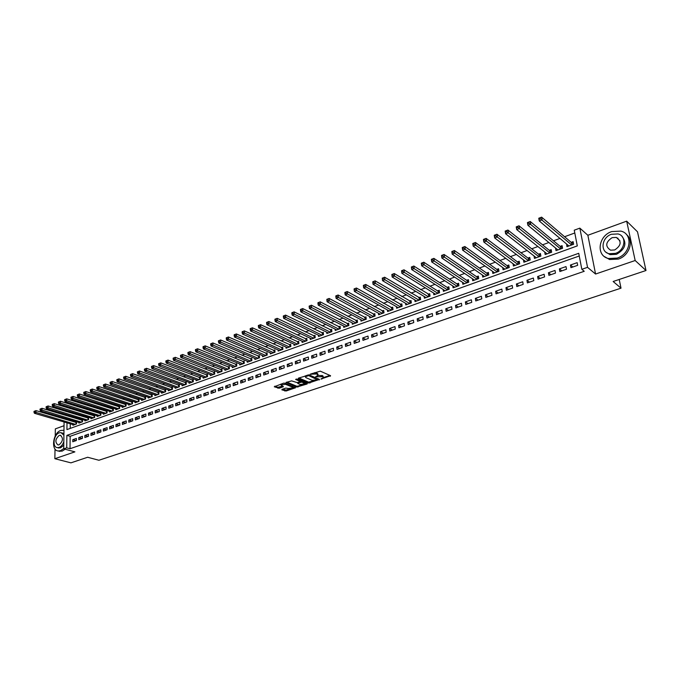 <?xml version="1.0" encoding="UTF-8"?>
<svg xmlns="http://www.w3.org/2000/svg" width="680" height="680" viewBox="0 0 680 680"><rect width="100%" height="100%" fill="white"/><g stroke="black" fill="none" stroke-linecap="round" stroke-linejoin="round"><path stroke-width="1.02" d="M320.935 379.066L330.574 375.708L320.297 371.152L310.139 374.229L316.719 373.983L318.113 375.241L315.63 376.762L322.906 376.695L323.425 377.553L320.935 379.066M282.047 389.359L281.868 389.844L286.135 391.008L295.477 387.778L284.826 383.197L283.466 383.214L274.269 386.784L279.208 388.212L283.407 386.69L280.968 384.965L285.558 384.302L292.459 387.141L292.927 387.846L288.371 388.518L285.88 388.067L282.047 389.359M579.258 256.003L70.15 436.296L70.023 448.723L66.716 447.831L63.733 448.86L64.082 421.991M646 270.512L635.171 260.517L626.671 221.161L637.509 231.812L646 270.512L613.148 281.495L621.019 288.167L98.906 460.258L87.66 457.258L70.933 462.85L54.859 458.711L74.894 451.86L63.733 448.86M626.671 221.161L587.86 235.272L595.569 274.04L635.171 260.517M595.569 274.04L587.537 267.333L581.833 269.314L578.731 253.3L66.861 435.37L66.716 447.831M70.023 448.723L584.239 271.286L581.833 269.314M308.661 383.044L319.481 379.423L309.145 374.935L298.46 378.123L298.256 378.632L308.661 383.044L308.593 382.126L314.381 380.622M307.096 383.996L296.642 387.065L285.991 382.466L291.626 380.885L297.253 382.653L300.22 381.531L295.622 379.398L296.718 379.024L307.3 383.495L307.096 383.996L307.046 383.392M64.039 425.714L55.343 428.876L55.233 435.999M55.02 448.995L54.859 458.711M72.939 424.592L72.93 425.272L76.508 423.971L76.525 421.923L75.48 422.305M78.906 422.416L78.906 423.113L82.509 421.804L82.526 419.747L81.472 420.129M84.932 420.231L84.932 420.928L88.57 419.62L88.578 417.546L87.516 417.936M91.009 418.022L91.009 418.736L94.681 417.409L94.681 415.335L93.61 415.718M97.138 415.795L97.138 416.517L100.844 415.174L100.844 413.1L99.764 413.491M103.326 413.55L103.326 414.281L107.066 412.93L107.058 410.839L105.969 411.238M109.565 411.281L109.565 412.021L113.339 410.661L113.331 408.561L112.225 408.96M115.864 408.986L115.864 409.751L119.671 408.374L119.654 406.266L118.541 406.674M122.213 406.683L122.221 407.447L126.064 406.062L126.038 403.954L124.916 404.353M128.622 404.353L128.631 405.135L132.506 403.733L132.481 401.608L131.351 402.024M135.09 401.999L135.107 402.789L139.018 401.378L138.983 399.253L137.844 399.67M141.619 399.627L141.635 400.435L145.579 399.007L145.545 396.874L144.389 397.29M148.214 397.23L148.223 398.046L152.209 396.61L152.167 394.468L151.002 394.885M154.862 394.808L154.879 395.641L158.899 394.188L158.848 392.037L157.675 392.471M161.568 392.368L161.594 393.219L165.648 391.748L165.597 389.589L164.407 390.023M168.343 389.903L168.368 390.771L172.465 389.291L172.397 387.124L171.207 387.558M175.177 387.413L175.202 388.297L179.341 386.801L179.273 384.625L178.066 385.067M182.078 384.905L182.112 385.798L186.286 384.293L186.209 382.109L184.994 382.551M189.048 382.373L189.074 383.282L193.29 381.76L193.214 379.567L191.981 380.01M196.078 379.814L196.112 380.74L200.362 379.202L200.277 377L199.036 377.451M203.175 377.221L203.218 378.173L207.51 376.618L207.417 374.408L206.159 374.867M210.341 374.612L210.383 375.581L214.719 374.008L214.625 371.798L213.358 372.257M217.583 371.977L217.625 372.963L222.003 371.382L221.893 369.155L220.618 369.614M224.884 369.317L224.935 370.32L229.355 368.721L229.245 366.486L227.953 366.953M232.262 366.63L232.314 367.65L236.776 366.036L236.657 363.791L235.356 364.267M239.708 363.919L239.768 364.956L244.273 363.324L244.145 361.08L242.828 361.556M247.231 361.173L247.291 362.236L251.847 360.587L251.71 358.334L250.384 358.81M254.83 358.411L254.889 359.49L259.488 357.825L259.352 355.555L258.009 356.048M262.497 355.606L262.565 356.711L267.214 355.036L267.061 352.758L265.71 353.251M270.249 352.784L270.325 353.914L275.009 352.214L274.856 349.928L273.488 350.429M278.069 349.928L278.154 351.084L282.889 349.367L282.727 347.072L281.341 347.574M285.974 347.046L286.059 348.219L290.844 346.494L290.675 344.19L289.272 344.692M293.955 344.131L294.049 345.329L298.885 343.587L298.699 341.275L297.287 341.785M302.022 341.19L302.115 342.414L307.003 340.654L306.816 338.325L305.388 338.844M310.165 338.215L310.275 339.464L315.205 337.688L315.01 335.35L313.565 335.877M318.401 335.206L318.512 336.49L323.493 334.688L323.289 332.35L321.827 332.877M326.714 332.171L326.833 333.48L331.865 331.661L331.653 329.315L330.183 329.842M335.113 329.103L335.24 330.446L340.323 328.601L340.102 326.247L338.615 326.782M343.604 326L343.731 327.369L348.874 325.516L348.644 323.144L347.14 323.688M352.18 322.864L352.317 324.267L357.519 322.388L357.272 320.008L355.759 320.56M360.85 319.685L360.995 321.13L366.248 319.234L365.993 316.846L364.463 317.399M369.605 316.481L369.767 317.959L375.071 316.047L374.808 313.65L373.26 314.211M378.454 313.242L378.624 314.755L383.988 312.817L383.716 310.411L382.151 310.981M387.404 309.961L387.583 311.517L393.006 309.561L392.717 307.148L391.136 307.717M396.449 306.646L396.635 308.244L402.109 306.264L401.82 303.841L400.223 304.419M405.586 303.297L405.79 304.938L411.324 302.94L411.026 300.5L409.402 301.087M414.825 299.905L415.038 301.597L420.639 299.574L420.325 297.126L418.684 297.721M424.167 296.48L424.388 298.214L430.049 296.166L429.726 293.709L428.077 294.312M433.611 293.012L433.84 294.797L439.569 292.731L439.238 290.258L437.563 290.87M443.156 289.501L443.402 291.337L449.191 289.247L448.842 286.773L447.16 287.385M452.804 285.957L453.067 287.844L458.923 285.727L458.567 283.245L456.858 283.866M462.562 282.361L462.842 284.308L468.767 282.175L468.392 279.675L466.667 280.304M472.43 278.724L472.727 280.738L478.712 278.579L478.337 276.063L476.587 276.7M482.409 275.043L482.723 277.125L488.784 274.933L488.385 272.416L486.616 273.062M492.498 271.32L492.838 273.471L498.958 271.26L498.55 268.727L496.765 269.374M502.707 267.554L503.064 269.773L509.26 267.537L508.835 264.996L507.034 265.65M513.026 263.738L513.409 266.033L519.673 263.772L519.24 261.214L517.412 261.885M523.464 259.87L523.872 262.25L530.213 259.955L529.762 257.397L527.918 258.069M534.029 255.952L534.463 258.425L540.872 256.105L540.413 253.529L538.543 254.209M544.714 251.991L545.173 254.55L551.659 252.203L551.183 249.62L549.295 250.308M555.586 248.022L557.863 249.959M555.526 248.047L556.01 250.631L562.572 248.259L562.088 245.667L560.167 246.364M570.953 267.665L577.668 265.319L577.159 262.667L570.452 265.022L570.953 267.665M559.869 271.541L566.508 269.221L566.006 266.585L559.385 268.906L559.869 271.541M548.921 275.366L555.475 273.079L554.999 270.445L548.446 272.748L548.921 275.366M538.101 279.149L544.578 276.887L544.111 274.269L537.642 276.539L538.101 279.149M527.399 282.889L533.808 280.653L533.35 278.043L526.957 280.287L527.399 282.889M516.834 286.577L523.158 284.368L522.725 281.775L516.4 283.993L516.834 286.577M506.379 290.232L512.635 288.048L512.21 285.464L505.962 287.657L506.379 290.232M496.052 293.845L502.239 291.677L501.823 289.111L495.652 291.278L496.052 293.845M485.843 297.406L491.954 295.273L491.555 292.714L485.452 294.856L485.843 297.406M475.745 300.942L481.788 298.826L481.406 296.276L475.371 298.392L475.745 300.942M465.766 304.427L471.741 302.337L471.367 299.803L465.4 301.894L465.766 304.427M455.897 307.878L461.805 305.813L461.44 303.28L455.54 305.354L455.897 307.878M446.139 311.287L451.979 309.247L451.631 306.731L445.791 308.779L446.139 311.287M436.483 314.661L442.263 312.639L441.923 310.131L436.152 312.162L436.483 314.661M426.947 317.993L432.659 315.996L432.327 313.505L426.624 315.503L426.947 317.993M417.503 321.291L423.155 319.32L422.841 316.829L417.197 318.81L417.503 321.291M408.17 324.555L413.754 322.6L413.449 320.127L407.864 322.091L408.17 324.555M398.93 327.786L404.464 325.848L404.166 323.382L398.642 325.32L398.93 327.786M389.801 330.973L395.267 329.06L394.978 326.613L389.521 328.525L389.801 330.973M380.757 334.135L386.172 332.24L385.9 329.8L380.494 331.695L380.757 334.135M371.824 337.254L377.171 335.385L376.907 332.953L371.56 334.832L371.824 337.254M362.975 340.349L368.271 338.495L368.016 336.073L362.729 337.926L362.975 340.349M354.229 343.409L359.465 341.572L359.219 339.159L353.982 340.995L354.229 343.409M345.567 346.434L350.752 344.624L350.514 342.219L345.338 344.037L345.567 346.434M337 349.426L342.125 347.633L341.904 345.236L336.778 347.038L337 349.426M328.517 352.393L333.591 350.616L333.378 348.228L328.304 350.013L328.517 352.393M320.127 355.325L325.15 353.566L324.938 351.195L319.923 352.954L320.127 355.325M311.822 358.224L316.795 356.49L316.591 354.118L311.627 355.861L311.822 358.224M303.603 361.097L308.524 359.38L308.329 357.025L303.416 358.751L303.603 361.097M295.46 363.945L300.339 362.236L300.152 359.89L295.29 361.599L295.46 363.945M287.411 366.758L292.23 365.067L292.06 362.729L287.24 364.421L287.411 366.758M279.438 369.537L284.214 367.872L284.045 365.543L279.276 367.217L279.438 369.537M271.55 372.3L276.275 370.651L276.114 368.33L271.388 369.988L271.55 372.3M263.729 375.028L268.413 373.397L268.26 371.084L263.585 372.725L263.729 375.028M255.995 377.731L260.627 376.116L260.482 373.813L255.858 375.436L255.995 377.731M248.336 380.409L252.926 378.811L252.79 376.516L248.208 378.123L248.336 380.409M240.754 383.061L245.293 381.471L245.166 379.194L240.626 380.783L240.754 383.061M233.249 385.688L237.745 384.115L237.618 381.837L233.129 383.418L233.249 385.688M225.811 388.28L230.265 386.725L230.146 384.464L225.7 386.027L225.811 388.28M218.441 390.855L222.853 389.317L222.743 387.056L218.339 388.603L218.441 390.855M211.148 393.405L215.518 391.875L215.416 389.631L211.055 391.161L211.148 393.405M203.932 395.93L208.25 394.417L208.156 392.181L203.839 393.695L203.932 395.93M196.775 398.429L201.059 396.933L200.974 394.706L196.69 396.202L196.775 398.429M189.686 400.902L193.936 399.423L193.851 397.205L189.609 398.692L189.686 400.902M182.673 403.359L186.873 401.888L186.796 399.678L182.597 401.149L182.673 403.359M175.72 405.79L179.885 404.337L179.817 402.126L175.653 403.589L175.72 405.79M168.827 408.195L172.958 406.75L172.89 404.558L168.776 406.002L168.827 408.195M162.01 410.575L166.09 409.148L166.039 406.963L161.959 408.399L162.01 410.575M155.252 412.938L159.298 411.527L159.248 409.343L155.202 410.762L155.252 412.938M148.555 415.284L152.566 413.882L152.516 411.706L148.512 413.117L148.555 415.284M141.916 417.596L145.894 416.211L145.851 414.043L141.882 415.438L141.916 417.596M135.345 419.9L139.281 418.523L139.247 416.364L135.311 417.75L135.345 419.9M128.826 422.17L132.727 420.809L132.702 418.659L128.8 420.027L128.826 422.17M122.374 424.43L126.242 423.079L126.217 420.937L122.357 422.297L122.374 424.43M115.974 426.666L119.807 425.323L119.791 423.198L115.966 424.541L115.974 426.666M109.642 428.876L113.432 427.55L113.424 425.433L109.633 426.76L109.642 428.876M103.36 431.077L107.117 429.76L107.109 427.644L103.352 428.961L103.36 431.077M97.129 433.253L100.861 431.945L100.861 429.837L97.129 431.146L97.129 433.253M90.959 435.404L94.656 434.112L94.656 432.012L90.967 433.313L90.959 435.404M84.847 437.546L88.502 436.262L88.51 434.171L84.855 435.455L84.847 437.546M78.778 439.662L82.407 438.396L82.424 436.313L78.795 437.58L78.778 439.662M76.389 438.43L72.794 439.688L72.769 441.762L76.372 440.504L76.389 438.43M574.795 232.985L564.578 236.733M559.971 238.433L553.486 240.814M548.87 242.505L542.529 244.834M537.897 246.534L531.7 248.812M527.06 250.52L520.999 252.748M516.35 254.448L510.425 256.632M505.767 258.341L499.97 260.466M495.304 262.183L489.634 264.265M484.959 265.982L479.417 268.022M474.742 269.739L469.319 271.728M464.635 273.445L459.331 275.392M454.648 277.117L449.463 279.021M444.771 280.747L439.705 282.608M435.004 284.333L430.049 286.152M425.349 287.878L420.503 289.654M415.795 291.389L411.069 293.123M406.351 294.856L401.727 296.556M397.01 298.291L392.496 299.948M387.77 301.682L383.358 303.305M378.641 305.039L374.323 306.62M369.597 308.354L365.381 309.901M360.655 311.644L356.541 313.157M351.815 314.891L347.795 316.37M343.06 318.104L339.133 319.549M334.399 321.283L330.565 322.694M325.839 324.436L322.091 325.805M317.356 327.548L313.701 328.89M308.966 330.625L305.397 331.942M300.662 333.676L297.185 334.959M292.451 336.694L289.051 337.943M284.317 339.685L281.001 340.901M276.267 342.644L273.028 343.825M268.302 345.567L265.14 346.724M260.414 348.466L257.337 349.596M252.603 351.33L249.602 352.435M244.876 354.17L241.952 355.249M237.226 356.983L234.371 358.028M229.653 359.762L226.865 360.782M222.148 362.517L219.436 363.511M214.719 365.245L212.083 366.214M207.366 367.948L204.791 368.892M200.081 370.625L197.574 371.543M192.865 373.277L190.425 374.17M185.725 375.896L183.353 376.771M178.644 378.497L176.341 379.346M171.641 381.072L169.396 381.897M164.696 383.622L162.511 384.421M157.819 386.147L155.694 386.928M151.011 388.654L148.945 389.411M144.262 391.127L142.256 391.867M137.572 393.584L135.626 394.298M130.951 396.015L129.064 396.712M124.389 398.429L122.553 399.1M117.886 400.817L116.11 401.472M111.444 403.18L109.718 403.818M105.06 405.526L103.394 406.138M98.736 407.855L97.121 408.442M92.463 410.15L90.899 410.728M86.249 412.437L84.736 412.99M80.096 414.698L78.633 415.233M73.992 416.942L72.573 417.46M70.329 419.866L70.32 420.775M70.286 423.81L70.235 428.409M566.601 244.026L566.976 246.67L573.614 244.264L573.112 241.663L571.174 242.369M621.019 288.167L619.216 279.471M64.124 418.94L64.677 418.192M67.014 422.85L66.929 429.599L577.303 245.905L574.251 230.197L579.844 228.131L587.537 267.333M587.86 235.272L579.844 228.131M67.056 418.897L67.048 419.806M70.15 436.296L66.861 435.37M566.483 244.069L568.786 246.016M570.452 265.022L572.875 266.993M559.385 268.906L561.841 270.852M548.446 272.748L550.936 274.661M537.642 276.539L540.158 278.426M526.957 280.287L529.499 282.149M516.4 283.993L518.967 285.829M505.962 287.657L508.563 289.468M495.652 291.278L498.27 293.063M485.452 294.856L488.096 296.625M475.371 298.392L478.04 300.135M465.4 301.894L468.095 303.611M455.54 305.354L458.26 307.046M445.791 308.779L448.537 310.445M436.152 312.162L438.914 313.811M426.624 315.503L429.403 317.135M417.197 318.81L420.002 320.416M407.864 322.091L410.695 323.672M398.642 325.32L401.489 326.893M389.521 328.525L392.385 330.072M380.494 331.695L383.375 333.217M371.56 334.832L374.459 336.337M362.729 337.926L365.644 339.413M353.982 340.995L356.915 342.465M345.338 344.037L348.287 345.482M336.778 347.038L339.736 348.466M328.304 350.013L331.287 351.424M319.923 352.954L322.915 354.348M311.627 355.861L314.636 357.238M303.416 358.751L306.433 360.102M295.29 361.599L298.325 362.942M287.24 364.421L290.292 365.747M279.276 367.217L282.336 368.526M271.388 369.988L274.465 371.28M263.585 372.725L266.671 374M255.858 375.436L258.952 376.703M248.208 378.123L251.311 379.372M240.626 380.783L243.746 382.015M233.129 383.418L236.257 384.633M225.7 386.027L228.837 387.226M218.339 388.603L221.484 389.793M211.055 391.161L214.208 392.334M203.839 393.695L207 394.85M196.69 396.202L199.861 397.35M189.609 398.692L192.797 399.823M182.597 401.149L185.793 402.271M175.653 403.589L178.849 404.694M168.776 406.002L171.981 407.099M161.959 408.399L165.163 409.471M155.202 410.762L158.423 411.833M148.512 413.117L151.733 414.171M141.882 415.438L145.112 416.483M135.311 417.75L138.55 418.778M128.8 420.027L132.047 421.048M122.357 422.297L125.605 423.3M115.966 424.541L119.212 425.536M109.633 426.76L112.888 427.745M103.352 428.961L106.615 429.938M97.129 431.146L100.402 432.106M90.967 433.313L94.24 434.265M84.855 435.455L88.128 436.398M78.795 437.58L82.076 438.515M72.794 439.688L76.075 440.606M323.374 377.026L322.83 375.768L322.906 376.695M318.07 375.317L322.83 375.768M318.07 374.697L317.509 373.43L317.585 374.365M314.279 372.742L317.509 373.43M323.399 377.596L329.911 375.42M298.851 377.986L308.593 382.126M317.849 379.457L318.818 379.134M317.602 379.874L308.669 375.589L305.354 376.771L305.898 377.647L312.12 380.315L317.602 379.874M305.303 375.793L305.515 376.558M306.629 383.214L304.887 383.8L302.022 382.092L298.061 382.984L297.865 383.495L300.279 384.498L304.878 383.817M302.048 384.752L297.916 386.138L297.984 387.048M286.773 382.092L296.574 386.155L297.916 386.138M300.212 381.378L300.161 380.477M304.844 383.392L304.691 382.398M301.606 381.089L300.594 381.191L300.662 382.109M292.893 387.438L292.782 386.478M284.869 383.214L283.806 383.129M274.873 386.138L277.805 387.32L282.557 386.147M282.481 389.207L286.067 390.099L290.079 388.756M292.944 387.796L294.627 387.234M539.265 219.224L540.413 218.781L540.217 217.702L539.07 218.135L539.248 220.949L538.764 218.246L541.62 217.149L542.113 219.861L539.248 220.949L568.905 245.973M573.418 243.245L571.557 242.692L541.62 217.149L540.217 217.702M571.676 244.97L540.413 218.781M642.328 253.75L641.614 250.512M617.244 258.069C630.819 254.023 633.471 233.928 620.908 231.106L611.711 231.582C598.221 235.824 595.74 255.765 608.472 258.519L617.244 258.069M604.316 256.513L609.611 259.53L618.375 259.08C629.442 255.714 634.346 240.414 626.322 234.413M622.013 236.402C627.181 243.261 625.328 249.228 616.462 254.32L610.104 254.651L606.16 252.339M615.417 253.376C625.192 250.435 627.087 235.96 618.018 233.937L611.431 234.277C601.698 237.328 599.887 251.727 609.05 253.716L615.417 253.376M612.136 237.651C605.531 242.165 605.005 246.338 610.572 250.18L614.703 249.959C621.325 245.48 621.877 241.306 616.352 237.43L612.136 237.651M617.933 238.144L617.066 238.094M63.971 430.304L60.792 430.423C52.938 432.735 50.669 450.611 58.251 450.985L60.503 450.704L63.733 448.545M58.675 451.095L62.135 451.137L65.11 449.233M61.872 432.871L63.928 433.619M63.784 445.188L60.546 447.848L58.038 447.814M63.911 435.251L60.962 432.607L59.262 432.82C53.592 434.486 51.952 447.381 57.409 447.644L59.049 447.448C61.183 446.573 62.772 444.644 63.827 441.651M59.228 435.412C55.241 439.042 54.842 442.229 58.021 444.966L59.084 444.831C63.078 441.21 63.486 438.022 60.316 435.276L59.228 435.412M527.901 223.567L529.031 223.133L528.844 222.054L527.714 222.487L527.901 225.275L527.425 222.581L530.247 221.501L530.723 224.196L527.901 225.275L557.914 249.942M562.377 247.223L560.558 246.687L530.247 221.501L528.844 222.054M560.652 248.956L529.031 223.133M516.673 227.851L517.786 227.426L517.608 226.355L516.486 226.78L516.681 229.551L516.222 226.865L519.01 225.802L519.469 228.488L516.681 229.551L547.06 253.87M551.463 251.141L549.687 250.631L519.01 225.802L517.608 226.355M549.763 252.892L517.786 227.426M505.58 232.093L506.685 231.667L506.506 230.597L505.401 231.022L505.606 233.767L505.163 231.098L507.917 230.044L508.36 232.722L505.606 233.767L536.325 257.745M540.677 255.025L538.942 254.524L507.917 230.044L506.506 230.597M538.994 256.785L506.685 231.667M494.623 236.275L495.712 235.858L495.541 234.796L494.454 235.212L494.666 237.94L494.233 235.28L496.952 234.243L497.386 236.903L494.666 237.94L525.716 261.587M530.017 258.859L528.317 258.383L496.952 234.243L495.541 234.796M528.36 260.627L495.712 235.858M483.803 240.405L484.883 239.998L484.712 238.935L483.642 239.351L483.854 242.054L483.438 239.411L486.123 238.382L486.54 241.034L483.854 242.054L515.236 265.37M519.486 262.65L517.82 262.191L486.123 238.382L484.712 238.935M517.846 264.426L484.883 239.998M473.11 244.494L474.173 244.086L474.011 243.032L472.948 243.44L473.178 246.126L472.779 243.491L475.43 242.479L475.83 245.114L473.178 246.126L504.866 269.118M509.073 266.399L507.442 265.948L475.43 242.479L474.011 243.032M507.45 268.192L474.173 244.086M462.544 248.531L463.598 248.124L463.445 247.078L462.392 247.477L462.621 250.147L462.238 247.52L464.856 246.517L465.248 249.144L462.621 250.147L494.623 272.825M498.771 270.104L497.182 269.671L464.856 246.517L463.445 247.078M497.173 271.906L463.598 248.124M452.106 252.518L453.144 252.119L452.999 251.073L451.962 251.473L452.192 254.116L451.826 251.506L454.418 250.52L454.792 253.13L452.192 254.116L484.491 276.488M488.597 273.768L487.041 273.351L454.418 250.52L452.999 251.073M487.008 275.578L453.144 252.119M441.796 256.453L442.816 256.062L442.671 255.025L441.651 255.417L441.889 258.043L441.533 255.442L444.091 254.464L444.456 257.065L441.889 258.043L474.47 280.109M478.533 277.398L477.012 276.99L444.091 254.464L442.671 255.025M476.969 279.208L442.816 256.062M431.596 260.346L432.616 259.964L432.471 258.927L431.46 259.31L431.707 261.927L431.366 259.335L433.891 258.366L434.248 260.958L431.707 261.927L464.567 283.688M468.588 280.976L467.092 280.585L433.891 258.366L432.471 258.927M467.033 282.795L432.616 259.964M421.524 264.197L422.526 263.815L422.39 262.777L421.387 263.168L421.642 265.761L421.311 263.185L423.81 262.225L424.15 264.809L421.642 265.761L454.775 287.232M458.745 284.521L457.291 284.147L423.81 262.225L422.39 262.777M457.215 286.348L422.526 263.815M411.57 267.997L412.556 267.623L412.428 266.594L411.434 266.976L411.697 269.552L411.375 266.985L413.848 266.033L414.179 268.608L411.697 269.552L445.085 290.734M449.021 288.023L447.593 287.666L413.848 266.033L412.428 266.594M447.5 289.858L412.556 267.623M401.727 271.762L402.704 271.388L402.577 270.359L401.6 270.733L401.872 273.292L401.557 270.742L404.005 269.807L404.32 272.365L401.872 273.292L435.506 294.194M439.399 291.49L438.005 291.142L404.005 269.807L402.577 270.359M437.894 293.335L402.704 271.388M391.995 275.476L392.964 275.102L392.844 274.091L391.875 274.457L392.148 276.998L391.85 274.457L394.264 273.53L394.57 276.08L392.148 276.998L426.037 297.619M429.887 294.925L394.264 273.53L392.844 274.091M428.392 296.769L392.964 275.102M382.373 279.149L382.543 280.661L382.253 278.128L382.373 279.149L383.333 278.783L383.214 277.772L382.262 278.137L384.642 277.21L384.931 279.752L382.543 280.661L416.67 301.01M420.478 298.316L384.642 277.21L383.214 277.772M418.999 300.161L383.333 278.783M372.767 281.758L372.87 282.778L373.813 282.421L373.702 281.409L372.759 281.775L375.13 280.849L375.402 283.381L373.039 284.282L407.397 304.359M411.171 301.673L375.13 280.849L373.702 281.409M409.708 303.526L373.813 282.421M373.039 284.282L372.87 282.778M363.358 285.37L363.469 286.374L364.403 286.017L364.293 285.014L363.358 285.37L365.721 284.452L365.984 286.969L363.647 287.861L398.225 307.675M401.957 304.988L365.721 284.452L364.293 285.014M400.512 306.85L364.403 286.017M363.647 287.861L363.469 286.374M354.067 288.923L354.17 289.926L355.096 289.57L354.994 288.567L354.067 288.923L356.422 288.014L356.677 290.513L354.365 291.397L389.155 310.947M392.853 308.278L356.422 288.014L354.994 288.567M391.416 310.131L355.096 289.57M354.365 291.397L354.17 289.926M344.879 292.434L344.981 293.437L345.89 293.089L345.797 292.085L344.879 292.434L347.216 291.533L347.463 294.024L345.176 294.899L380.188 314.194M383.843 311.525L347.216 291.533L345.797 292.085M382.423 313.387L345.89 293.089M345.176 294.899L344.981 293.437M335.793 295.911L335.886 296.905L336.796 296.565L336.702 295.57L335.793 295.911L338.122 295.01L338.359 297.491L336.099 298.358L371.305 317.407M374.926 314.738L338.122 295.01L336.702 295.57M373.515 316.608L336.796 296.565M336.099 298.358L335.886 296.905M326.808 299.353L326.901 300.339L327.794 299.999L327.7 299.013L326.808 299.353L329.128 298.452L329.358 300.925L327.123 301.775L362.525 320.577M366.103 317.917L329.128 298.452L327.7 299.013M364.709 319.787L327.794 299.999M327.123 301.775L326.901 300.339M317.925 302.753L318.01 303.739L318.894 303.399L318.81 302.413L317.925 302.753L320.229 301.852L320.45 304.317L318.24 305.159L353.829 323.723M357.382 321.07L320.229 301.852L318.81 302.413M355.997 322.94L318.894 303.399M318.24 305.159L318.01 303.739M309.128 306.111L309.213 307.096L310.089 306.765L310.003 305.779L309.128 306.111L311.431 305.218L311.635 307.675L309.451 308.507L345.227 326.833M348.747 324.181L311.431 305.218L310.003 305.779M347.37 326.06L310.089 306.765M309.451 308.507L309.213 307.096M300.441 309.442L300.517 310.42L301.385 310.089L301.3 309.111L300.441 309.442L302.727 308.55L302.923 310.998L300.764 311.822L336.719 329.911M340.195 327.267L302.727 308.55L301.3 309.111M338.835 329.146L301.385 310.089M300.764 311.822L300.517 310.42M291.839 312.732L291.907 313.701L292.765 313.378L292.689 312.4L291.839 312.732L294.117 311.848L294.304 314.279L292.162 315.095L328.296 332.953M331.747 330.319L294.117 311.848L292.689 312.4M330.395 332.197L292.765 313.378M292.162 315.095L291.907 313.701M283.33 315.988L283.399 316.957L284.249 316.633L284.172 315.664L283.33 315.988L285.6 315.103L285.778 317.526L283.662 318.333L319.957 335.962M323.374 333.344L285.6 315.103L284.172 315.664M322.039 335.214L284.249 316.633M283.662 318.333L283.399 316.957M274.916 319.209L274.975 320.17L275.817 319.855L275.749 318.886L274.916 319.209L277.176 318.333L277.346 320.739L275.247 321.538L311.703 338.946M315.087 336.328L277.176 318.333L275.749 318.886M313.76 338.207L275.817 319.855M275.247 321.538L274.975 320.17M266.585 322.397L266.645 323.357L267.478 323.034L267.41 322.074L266.585 322.397L268.838 321.521L269 323.926L266.925 324.708L303.543 341.904M306.892 339.295L268.838 321.521L267.41 322.074M305.575 341.164L267.478 323.034M266.925 324.708L266.645 323.357M258.341 325.541L258.4 326.502L259.225 326.188L259.165 325.236L258.341 325.541L260.584 324.675L260.738 327.072L258.689 327.853L295.451 344.828M298.775 342.219L260.584 324.675L259.165 325.236M297.466 344.097L259.225 326.188M258.689 327.853L258.4 326.502M250.189 328.661L250.249 329.622L251.056 329.307L251.005 328.355L250.189 328.661L252.425 327.802L252.569 330.183L250.537 330.956L287.453 347.718M290.743 345.125L252.425 327.802L251.005 328.355M289.442 346.995L251.056 329.307M250.537 330.956L250.249 329.622M242.123 331.755L242.174 332.699L242.981 332.392L242.93 331.44L242.123 331.755L244.35 330.888L244.486 333.26L242.471 334.024L279.531 350.582M282.786 347.99L244.35 330.888L242.93 331.44M281.503 349.868L242.981 332.392M242.471 334.024L242.174 332.699M234.141 334.806L234.192 335.75L234.982 335.452L234.931 334.5L234.141 334.806L236.351 333.948L236.478 336.311L234.498 337.067L271.685 353.421M274.916 350.837L236.351 333.948L234.931 334.5M273.64 352.707L234.982 335.452M234.498 337.067L234.192 335.75M226.236 337.832L226.287 338.767L227.069 338.47L227.026 337.526L226.236 337.832L228.446 336.974L228.565 339.328L226.601 340.076L263.916 356.226M267.121 353.651L228.446 336.974L227.026 337.526M265.854 355.529L227.069 338.47M226.601 340.076L226.287 338.767M218.416 340.825L218.467 341.76L219.24 341.462L219.198 340.527L218.416 340.825L220.618 339.966L220.728 342.312L218.781 343.06L256.232 359.006M259.403 356.439L220.618 339.966L219.198 340.527M258.145 358.309L219.24 341.462M218.781 343.06L218.467 341.76M210.681 343.782L210.724 344.717L211.488 344.42L211.446 343.485L210.681 343.782L212.865 342.933L212.968 345.27L211.046 346.001L248.617 361.76M251.761 359.201L212.865 342.933L211.446 343.485M250.512 361.072L211.488 344.42M211.046 346.001L210.724 344.717M203.022 346.715L203.056 347.642L203.821 347.352L203.779 346.418L203.022 346.715L205.198 345.865L205.292 348.194L203.388 348.925L241.077 364.48M244.197 361.93L205.198 345.865L203.779 346.418M242.955 363.8L203.821 347.352M203.388 348.925L203.056 347.642M195.432 349.613L195.475 350.54L196.222 350.251L196.189 349.325L195.432 349.613L197.608 348.772L197.693 351.092L195.806 351.806L233.614 367.183M236.7 364.642L197.608 348.772L196.189 349.325M235.475 366.512L196.222 350.251M195.806 351.806L195.475 350.54M187.927 352.486L187.96 353.413L188.708 353.124L188.674 352.197L187.927 352.486L190.094 351.645L190.17 353.957L188.3 354.671L226.219 369.852M229.279 367.319L190.094 351.645L188.674 352.197M228.064 369.189L188.708 353.124M188.3 354.671L187.96 353.413M180.498 355.325L180.531 356.252L181.271 355.963L181.237 355.045L180.498 355.325L182.648 354.493L182.725 356.796L180.88 357.501L218.9 372.504M221.935 369.971L182.648 354.493L181.237 355.045M220.72 371.841L181.271 355.963M180.88 357.501L180.531 356.252M173.145 358.148L173.17 359.057L173.901 358.776L173.876 357.867L173.145 358.148L175.287 357.315L175.355 359.601L173.519 360.298L211.65 375.122M214.659 372.606L175.287 357.315L173.876 357.867M213.452 374.467L173.901 358.776M173.519 360.298L173.17 359.057M165.861 360.927L165.886 361.845L166.608 361.565L166.583 360.655L165.861 360.927L167.994 360.102L168.054 362.38L166.243 363.077L204.468 377.714M207.451 375.207L167.994 360.102L166.583 360.655M206.252 377.069L166.608 361.565M166.243 363.077L165.886 361.845M158.644 363.69L158.669 364.599L159.383 364.327L159.367 363.418L158.644 363.69L160.778 362.865L160.828 365.135L159.035 365.823L197.353 380.29M200.311 377.782L160.778 362.865L159.367 363.418M199.121 379.652L159.383 364.327M159.035 365.823L158.669 364.599M151.504 366.418L151.521 367.327L152.235 367.055L152.218 366.146L151.504 366.418L153.629 365.602L153.671 367.863L151.895 368.543L190.306 382.84M193.239 380.341L153.629 365.602L152.218 366.146M192.057 382.202L152.235 367.055M151.895 368.543L151.521 367.327M144.432 369.129L144.449 370.03L145.155 369.758L145.137 368.857L144.432 369.129L146.548 368.305L146.591 370.566L144.831 371.238L183.319 385.365M186.235 382.874L146.548 368.305L145.137 368.857M185.062 384.736L145.155 369.758M144.831 371.238L144.449 370.03M137.436 371.807L137.445 372.708L138.142 372.436L138.133 371.535L137.436 371.807L139.536 370.991L139.57 373.235L137.828 373.898L176.409 387.863M179.299 385.381L139.536 370.991L138.133 371.535M178.135 387.234L138.142 372.436M137.828 373.898L137.445 372.708M130.5 374.459L130.509 375.351L131.206 375.088L131.189 374.195L130.5 374.459L132.591 373.643L132.625 375.887L130.9 376.541L169.558 390.337M172.422 387.863L132.591 373.643L131.189 374.195M171.267 389.716L131.206 375.088M130.9 376.541L130.509 375.351M123.632 377.085L123.641 377.978L124.33 377.714L124.321 376.822L123.632 377.085L125.723 376.278L125.74 378.505L124.032 379.159L162.775 392.793M165.614 390.328L125.723 376.278L124.321 376.822M164.466 392.181L124.33 377.714M124.032 379.159L123.641 377.978M116.832 379.686L116.841 380.579L117.521 380.315L117.513 379.431L116.832 379.686L118.915 378.879L118.932 381.106L117.232 381.752L156.052 395.225M158.865 392.768L118.915 378.879L117.513 379.431M157.726 394.613L117.521 380.315M117.232 381.752L116.841 380.579M110.1 382.262L110.1 383.146L110.772 382.891L110.772 382.007L110.1 382.262L112.166 381.463L112.174 383.673L110.5 384.31L149.387 397.63M152.184 395.182L112.166 381.463L110.772 382.007M151.045 397.026L110.772 382.891M110.5 384.31L110.1 383.146M103.428 384.82L103.428 385.696L104.091 385.441L104.091 384.565L103.428 384.82L105.485 384.022L105.493 386.223L103.836 386.852L142.783 400.019M145.554 397.579L105.485 384.022L104.091 384.565M144.432 399.423L104.091 385.441M103.836 386.852L103.428 385.696M96.815 387.345L96.815 388.221L97.478 387.974L97.478 387.09L96.815 387.345L98.872 386.546L98.872 388.748L97.223 389.368L136.246 402.381M138.992 399.95L98.872 386.546L97.478 387.09M137.87 401.795L97.478 387.974M97.223 389.368L96.815 388.221M90.27 389.852L90.27 390.728L90.924 390.473L90.924 389.598L90.27 389.852L92.319 389.053L92.31 391.247L90.678 391.867L129.761 404.727M132.489 402.296L92.319 389.053L90.924 389.598M131.376 404.141L90.924 390.473M90.678 391.867L90.27 390.728M83.784 392.334L83.784 393.201L84.43 392.955L84.43 392.088L83.784 392.334L85.825 391.544L85.816 393.72L84.201 394.332L123.344 407.048M126.046 404.634L85.825 391.544L84.43 392.088M124.942 406.47L84.43 392.955M84.201 394.332L83.784 393.201M77.367 394.791L77.359 395.658L77.996 395.411L78.004 394.545L77.367 394.791L79.39 394L79.373 396.176L77.775 396.78L116.977 409.343M119.663 406.938L79.39 394L78.004 394.545M118.558 408.774L77.996 395.411M77.775 396.78L77.359 395.658M71.001 397.222L70.992 398.089L71.621 397.851L71.629 396.984L71.001 397.222L73.023 396.44L72.998 398.599L71.417 399.211L110.67 411.629M113.331 409.232L73.023 396.44L71.629 396.984M112.234 411.06L71.621 397.851M71.417 399.211L70.992 398.089M64.694 399.636L64.685 400.495L65.314 400.256L65.322 399.398L64.694 399.636L66.708 398.854L66.683 401.013L65.11 401.608L104.414 413.89M107.058 411.493L66.708 398.854L65.322 399.398M105.969 413.321L65.314 400.256M65.11 401.608L64.685 400.495M58.446 402.024L58.429 402.883L59.058 402.645L59.066 401.786L58.446 402.024L60.452 401.251L60.418 403.393L58.862 403.988L98.218 416.126M100.844 413.746L60.452 401.251L59.066 401.786M99.764 415.574L59.058 402.645M58.862 403.988L58.429 402.883M52.258 404.396L52.241 405.254L52.87 404.158L52.258 404.396L54.255 403.623L54.221 405.756L52.674 406.342L92.081 418.344M94.681 415.973L54.255 403.623L52.87 404.158M93.61 417.792L52.853 405.017M52.674 406.342L52.241 405.254M46.121 406.742L46.104 407.592L46.716 407.363L46.733 406.504L46.121 406.742L48.11 405.969L48.076 408.102L46.546 408.68L85.986 420.546M88.578 418.183L48.11 405.969L46.733 406.504M87.507 420.002L46.716 407.363M46.546 408.68L46.104 407.592M40.044 409.071L40.026 409.912L40.63 409.683L40.647 408.833L40.044 409.071L42.024 408.298L41.981 410.423L40.468 411L79.951 422.73M82.518 420.368L42.024 408.298L40.647 408.833M81.456 422.186L40.63 409.683M40.468 411L40.026 409.912M34.017 411.375L34 412.216L34.603 411.986L34.62 411.145L34.017 411.375L35.998 410.601L35.947 412.717L34.45 413.296L73.975 424.889M76.517 422.543L35.998 410.601L34.62 411.145M75.463 424.354L34.603 411.986M34.45 413.296L34 412.216M321.835 378.462L321.887 379.058M311.176 373.796L311.219 374.408M316.54 376.142L316.591 376.745M321.971 375.394L322.056 376.32M317.62 375.692L317.679 376.38M316.642 373.048L316.719 373.983M312.264 373.422L312.315 374.043M330.276 375.581L330.335 376.227M319.209 379.304L319.26 379.933M309.935 382.109L310.012 383.027M317.679 378.641L317.755 379.517M308.609 374.841L308.669 375.589M307.657 374.995L307.708 375.606M306.51 375.377L306.561 375.998M296.574 386.155L296.642 387.065M299.982 380.409L300.05 381.267M304.359 382.253L304.419 383.103M301.954 381.242L302.022 382.092M298.019 382.389L298.061 382.984M292.392 386.317L292.459 387.141M285.498 383.469L285.558 384.302M283.016 386.333L283.05 386.911M279.149 387.302L279.208 388.212M277.805 387.32L277.865 388.229M295.069 387.421L295.111 388.008M286.067 390.099L286.135 391.008M284.741 390.125L284.801 391.025M571.821 242.82L572.194 244.783M571.557 242.692L571.973 244.859M560.821 246.806L561.187 248.761M560.558 246.687L560.966 248.846M549.95 250.75L550.307 252.697M549.687 250.631L550.077 252.773M539.206 254.643L539.546 256.581M538.942 254.524L539.317 256.666M528.581 258.493L528.921 260.423M528.317 258.383L528.692 260.508M518.083 262.301L518.415 264.223M517.82 262.191L518.177 264.308M507.713 266.067L508.028 267.979M507.442 265.948L507.79 268.065M497.454 269.79L497.76 271.694M497.182 269.671L497.522 271.779M487.305 273.462L487.602 275.357M487.041 273.351L487.364 275.451M477.284 277.1L477.564 278.987M477.012 276.99L477.326 279.08M467.364 280.695L467.644 282.574M467.092 280.585L467.398 282.668M457.563 284.249L457.827 286.127M457.291 284.147L457.581 286.212M447.865 287.767L448.12 289.637M447.593 287.666L447.873 289.723M438.277 291.244L438.523 293.106M438.005 291.142L438.277 293.19M428.791 294.686L429.029 296.539M428.519 294.584L428.782 296.625M419.407 298.087L419.645 299.931M419.135 297.984L419.39 300.024M410.133 301.452L410.354 303.288M409.853 301.35L410.108 303.382M400.953 304.784L401.166 306.612M400.673 304.683L400.92 306.697M391.867 308.074L392.079 309.893M391.595 307.981L391.825 309.986M382.891 311.329L383.087 313.149M382.611 311.236L382.832 313.233M374 314.551L374.195 316.361M373.719 314.457L373.932 316.455M365.202 317.747L365.389 319.541M364.922 317.653L365.135 319.634M356.499 320.9L356.685 322.694M356.218 320.807L356.422 322.787M347.888 324.02L348.067 325.805M347.607 323.935L347.803 325.899M339.371 327.114L339.532 328.89M339.091 327.021L339.269 328.984M330.939 330.174L331.092 331.942M330.65 330.08L330.828 332.036M322.592 333.2L322.745 334.959M322.303 333.106L322.473 335.053M314.33 336.192L314.475 337.951M314.041 336.107L314.211 338.045M306.153 339.159L306.289 340.909M305.864 339.074L306.025 341.003M298.052 342.091L298.188 343.833M297.772 342.014L297.925 343.935M290.046 344.998L290.173 346.732M289.756 344.921L289.901 346.834M282.106 347.879L282.234 349.605M281.826 347.795L281.962 349.707M274.252 350.727L274.372 352.444M273.972 350.642L274.1 352.546M266.483 353.541L266.594 355.257M266.195 353.464L266.322 355.359M258.782 356.337L258.885 358.046M258.493 356.26L258.613 358.139M251.158 359.1L251.26 360.8M250.877 359.023L250.988 360.901M243.61 361.837L243.703 363.536M243.329 361.76L243.431 363.63M236.138 364.548L236.224 366.24M235.85 364.471L235.951 366.333M228.735 367.234L228.82 368.917M228.446 367.157L228.54 369.01M221.4 369.894L221.484 371.569M221.119 369.818L221.204 371.671M214.141 372.521L214.217 374.195M213.86 372.453L213.936 374.298M206.95 375.13L207.018 376.796M206.669 375.062L206.737 376.899M199.827 377.714L199.894 379.372M199.537 377.647L199.614 379.474M192.771 380.273L192.831 381.922M192.482 380.205L192.55 382.024M185.784 382.806L185.835 384.455M185.495 382.738L185.555 384.557M178.857 385.322L178.908 386.954M178.577 385.254L178.627 387.056M171.998 387.804L172.048 389.436M171.717 387.736L171.768 389.538M165.206 390.269L165.248 391.892M164.917 390.201L164.959 391.995M158.474 392.708L158.508 394.332M158.185 392.649L158.227 394.434M151.802 395.131L151.835 396.746M151.512 395.063L151.555 396.848M145.189 397.528L145.222 399.135M144.908 397.46L144.933 399.236M138.644 399.899L138.669 401.506M138.355 399.84L138.38 401.608M132.149 402.254L132.175 403.852M131.869 402.195L131.886 403.954M125.723 404.591L125.74 406.181M125.434 404.524L125.451 406.283M119.348 406.903L119.357 408.484M119.059 406.835L119.076 408.587M113.033 409.19L113.041 410.771M112.744 409.13L112.752 410.873M106.769 411.459L106.777 413.032M106.488 411.4L106.488 413.134M100.564 413.712L100.572 415.276M100.283 413.652L100.283 415.378M94.418 415.939L94.418 417.503M94.129 415.879L94.129 417.605M88.323 418.149L88.315 419.704M88.034 418.089L88.026 419.815M82.28 420.342L82.272 421.889M81.991 420.282L81.983 422M76.287 422.518L76.279 424.056M75.998 422.458L75.99 424.167M317.789 378.786L317.857 379.593M305.277 375.844L305.354 376.771M297.636 382.517L297.695 383.223M280.908 384.081L280.968 384.965M619.965 240.797L616.352 237.43M610.104 254.651L609.05 253.716M608.472 258.519L609.611 259.53M60.894 435.438L60.316 435.276M58.913 448.052L57.409 447.644M58.251 450.985L59.883 451.418"/></g></svg>
